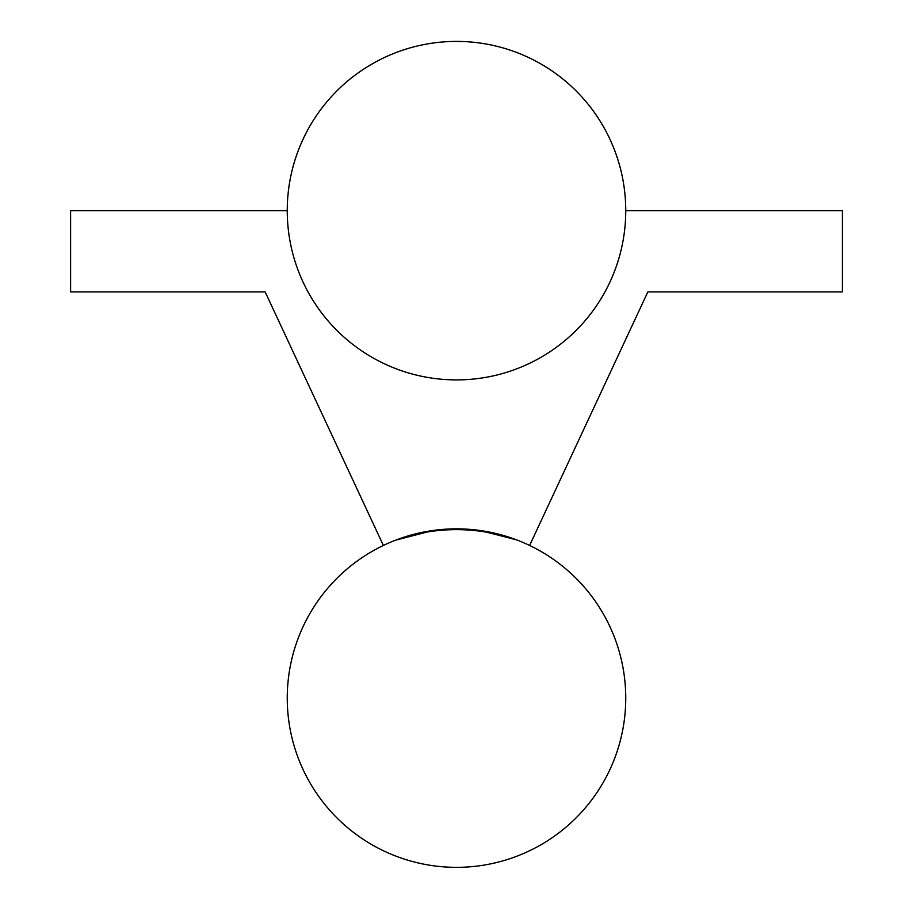<?xml version="1.0" encoding="UTF-8"?>
<svg xmlns="http://www.w3.org/2000/svg" width="913" height="913" viewBox="0 0 913 913"><rect width="100%" height="100%" fill="white"/><g stroke="black" fill="none" stroke-linecap="round" stroke-linejoin="round"><path stroke-width="1.37" d="M625.747 698.103A169.247 169.247 0 0 0 371.876 551.52A169.247 169.247 0 0 0 371.876 844.673A169.247 169.247 0 0 0 625.747 698.103M433.047 530.487L395.569 540.199L433.047 530.487M479.918 530.476L516.233 539.743L479.918 530.476M457.767 528.855L477.579 530.168M490.772 532.359L499.81 534.482L490.772 532.359M507.149 536.604L517.431 540.199L507.16 536.604M512.752 538.476C474.977 526.664 437.418 526.687 400.065 538.533C437.418 526.687 474.977 526.664 512.752 538.476M445.019 529.243L449.447 528.992M490.429 532.279L478.378 530.27L490.429 532.279M443.958 529.312L422.548 532.29L443.958 529.312M412.961 534.55L400.442 538.396L412.961 534.55M287.253 210.652L70.609 210.652L70.609 291.898L265.147 291.898L383.38 545.46L265.147 291.898L70.609 291.898L70.609 210.652L287.253 210.652M529.62 545.46L647.853 291.898L842.391 291.898L842.391 210.652L625.747 210.652A169.247 169.247 0 0 0 371.876 64.081A169.247 169.247 0 0 0 371.876 357.234A169.247 169.247 0 0 0 625.747 210.652L842.391 210.652L842.391 291.898L647.853 291.898L529.62 545.46M457.322 528.855L479.085 530.362M449.789 528.981L445.156 529.232M421.521 532.507L418.725 533.124"/></g></svg>
